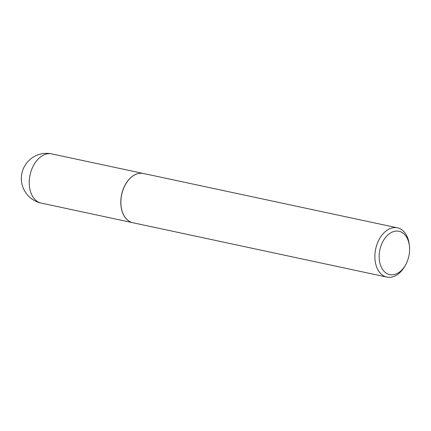 <?xml version="1.0" encoding="UTF-8"?>
<svg xmlns="http://www.w3.org/2000/svg" width="431" height="431" viewBox="0 0 431 431"><rect width="100%" height="100%" fill="white"/><g stroke="black" fill="none" stroke-linecap="round" stroke-linejoin="round"><path stroke-width="0.65" d="M130.313 221.857A25.165 16.841 -77.9 0 1 130.264 221.836A25.165 16.841 -77.9 0 1 125.076 185.055A25.165 16.841 -77.9 0 1 140.662 173.24A25.165 16.841 -77.9 0 1 140.716 173.24M405.415 265.162L404.725 266.363A25.192 16.857 -77.9 0 1 386.903 277.101L132.91 222.752A25.192 16.857 -77.9 0 1 130.356 221.879A25.192 16.857 -77.9 0 1 125.162 185.061A25.192 16.857 -77.9 0 1 140.765 173.235A25.192 16.857 -77.9 0 1 143.453 173.483L397.447 227.832A25.192 16.857 -77.9 0 1 409.31 244.927L409.45 246.3A22.17 14.832 102.1 0 0 398.718 231.205A22.17 14.832 102.1 0 0 382.917 241.446A22.17 14.832 102.1 0 0 384.107 271.347A22.17 14.832 102.1 0 0 405.415 265.162A22.17 14.832 102.1 0 0 405.824 264.429A22.17 14.832 102.1 0 0 409.45 246.3M386.903 277.101A25.192 16.857 -77.9 0 1 379.161 239.41A25.192 16.857 -77.9 0 1 397.447 227.832M35.127 199.672A25.165 16.841 102.1 0 0 41.257 203.114A25.165 25.165 0 0 1 24.362 166.576A25.165 25.165 0 0 1 51.79 153.899A25.165 16.841 102.1 0 0 33.521 165.461A25.165 16.841 102.1 0 0 35.127 199.672M132.177 222.574L41.257 203.114M142.709 173.354L51.79 153.899"/></g></svg>
